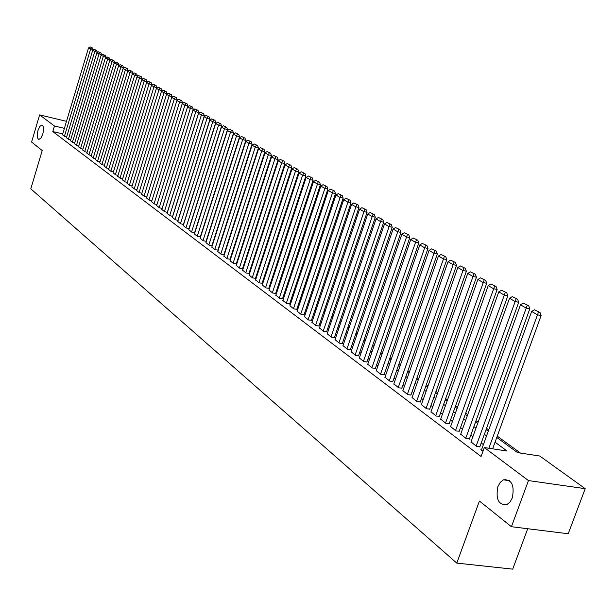 <?xml version="1.0" encoding="UTF-8"?>
<svg xmlns="http://www.w3.org/2000/svg" width="616" height="616" viewBox="0 0 616 616"><rect width="100%" height="100%" fill="white"/><g stroke="black" fill="none" stroke-linecap="round" stroke-linejoin="round"><path stroke-width="0.92" d="M497.882 486.632L500.223 482.397L503.403 479.825C511.688 479.233 514.66 485.231 512.327 497.82L510.079 501.925L507.045 504.489C498.598 505.305 495.549 499.353 497.882 486.632M38.023 130.369L39.84 126.411L41.903 124.979C43.736 125.856 44.029 128.883 42.781 134.057L40.979 137.999L38.931 139.439C37.083 138.569 36.783 135.543 38.023 130.369M527.712 528.728L512.697 569.138L456.787 563.109L30.8 188.835L42.211 150.543L31.585 142.034L39.624 114.907L66.505 121.329M520.505 453.083L497.258 436.143M488.719 429.922L486.532 428.328M478.116 422.199L476.022 420.674M467.713 414.622L465.711 413.159M457.519 407.191L455.601 405.798M447.524 399.907L445.684 398.567M437.714 392.762L435.951 391.476M428.089 385.747L426.403 384.523M418.641 378.863L417.032 377.693M409.37 372.11L407.83 370.986M400.269 365.481L398.798 364.41M391.329 358.966L389.928 357.942M382.551 352.575L381.212 351.597M373.927 346.292L372.657 345.36M365.465 340.124L364.249 339.239M357.141 334.065L355.986 333.218M348.964 328.105L347.863 327.304M340.933 322.253L339.886 321.49M333.033 316.493L332.039 315.769M325.263 310.841L324.324 310.156M317.633 305.274L316.74 304.627M310.125 299.807L309.286 299.191M302.741 294.425L301.948 293.847M295.48 289.135L294.725 288.588M288.334 283.93L287.626 283.414M281.296 278.802L280.642 278.324M274.382 273.766L273.766 273.312M267.575 268.807L266.998 268.384M260.868 263.918L260.329 263.525M254.269 259.113L253.769 258.751M247.778 254.385L247.316 254.046M241.38 249.719L240.956 249.411M235.081 245.13L234.688 244.845M496.781 437.452L517.579 452.637L539.778 456.025L585.2 488.673L528.466 480.58L484.315 447.547L507.083 451.028L495.064 442.188M528.466 480.58L511.419 526.711L568.214 533.749L585.2 488.673M481.52 449.772L480.88 449.672L482.975 451.251M471.017 441.872L476.661 446.5L479.895 446.677M460.706 434.134L466.25 438.661L469.469 438.854M450.604 426.534L456.033 430.977L459.243 431.185M440.694 419.088L446.023 423.446L449.218 423.662M430.969 411.781L436.197 416.054L439.377 416.277M421.429 404.604L426.557 408.801L429.729 409.039M412.058 397.566L417.101 401.678L420.258 401.932M402.872 390.66L407.815 394.694L410.964 394.956M393.847 383.876L398.698 387.841L401.832 388.111M384.985 377.215L389.751 381.104L392.877 381.389M376.284 370.678L380.965 374.497L384.076 374.782M367.737 364.249L372.341 368.006L375.437 368.299M359.336 357.942L363.864 361.623L366.944 361.931M351.089 351.736L355.532 355.355L358.604 355.671M342.981 345.645L347.347 349.203L350.404 349.518M335.012 339.655L339.308 343.15L342.35 343.474M327.181 333.764L331.4 337.198L334.434 337.537M319.481 327.974L323.631 331.354L326.649 331.693M311.912 322.284L315.993 325.602L318.996 325.956M304.466 316.686L308.477 319.95L311.473 320.305M297.135 311.18L301.085 314.391L304.065 314.753M289.936 305.767L293.817 308.924L296.789 309.286M282.844 300.439L286.671 303.542L289.62 303.919M275.876 295.195L279.633 298.252L282.575 298.629M269.007 290.036L272.711 293.039L275.645 293.424M262.254 284.954L265.896 287.918L268.815 288.303M255.609 279.957L259.197 282.867L262.1 283.26M249.064 275.036L252.599 277.901L255.486 278.301M242.619 270.193L246.1 273.019L248.972 273.419M236.275 265.419L239.701 268.199L242.565 268.607M230.022 260.722L233.402 263.463L236.251 263.871M223.87 256.094L227.196 258.789L230.037 259.205M217.81 251.536L221.082 254.192L223.908 254.608M211.835 247.047L215.061 249.665L217.879 250.081M205.952 242.627L209.132 245.199L211.935 245.622M200.154 238.269L203.288 240.802L206.075 241.233M194.44 233.972L197.528 236.467L200.308 236.898M188.812 229.737L191.853 232.201L194.81 232.825M183.26 225.564L186.255 227.989L189.166 228.605M177.785 221.452L180.742 223.839L183.614 224.455M172.395 217.394L175.306 219.75L178.132 220.359M167.075 213.39L169.947 215.723L172.734 216.316M161.831 209.448L164.665 211.742L167.406 212.335M156.656 205.559L159.452 207.823L162.162 208.408M151.559 201.725L154.316 203.958L156.98 204.535L187.841 106.006L184.9 105.259L182.228 103.665L151.521 201.855M146.531 197.944L149.249 200.146L151.875 200.716M141.565 194.209L144.244 196.381L146.839 196.951M136.667 190.529L139.316 192.669L141.873 193.231M131.839 186.894L134.45 189.012L136.968 189.566M127.073 183.314L129.653 185.393L132.132 185.947M122.368 179.78L124.909 181.835L127.358 182.382M117.725 176.284L120.236 178.317L122.653 178.856M113.144 172.842L115.623 174.844L118.002 175.375M108.624 169.439L111.065 171.417L113.421 171.949M104.158 166.081L106.576 168.037L108.893 168.561M99.754 162.77L102.133 164.695L104.427 165.211M95.403 159.498L97.752 161.4L100.015 161.916M91.106 156.264L93.432 158.143L95.657 158.651M86.864 153.076L89.158 154.932L91.353 155.432M82.675 149.927L84.939 151.752L87.11 152.252M78.532 146.816L80.773 148.618L82.914 149.118M74.444 143.744L76.661 145.522L78.779 146.015M70.409 140.702L72.596 142.465L74.682 142.951M66.42 137.707L68.584 139.447L70.648 139.924M62.74 133.895L52.799 131.562L481.073 456.487L484.315 447.547M483.391 444.629L481.219 443.012M472.857 436.767L470.778 435.219M462.531 429.067L460.537 427.581M452.398 421.513L450.496 420.089M442.465 414.098L440.64 412.735M432.725 406.83L430.977 405.528M423.161 399.699L421.49 398.452M413.775 392.7L412.173 391.507M404.566 385.824L403.033 384.684M395.518 379.079L394.063 377.993M386.64 372.457L385.246 371.417M377.916 365.95L376.592 364.957M369.354 359.559L368.083 358.62M360.938 353.284L359.729 352.383M352.668 347.116L351.52 346.261M344.544 341.056L343.451 340.24M336.559 335.104L335.52 334.326M328.713 329.244L327.727 328.513M320.998 323.492L320.058 322.792M313.405 317.833L312.528 317.171M305.944 312.266L305.113 311.642M298.606 306.791L297.821 306.198M291.391 301.401L290.644 300.847M284.284 296.103L283.583 295.588M277.3 290.891L276.638 290.405M270.424 285.762L269.808 285.308M263.656 280.711L263.078 280.288M256.988 275.745L256.456 275.344M250.435 270.855L249.934 270.486M243.975 266.035L243.513 265.696M237.614 261.292L237.191 260.976M231.354 256.626L230.969 256.333M62.486 134.742L64.618 136.467L66.651 136.937M511.419 526.711L479.41 501.047L456.787 563.109M52.799 131.562L54.454 126.003L39.624 114.907M64.395 128.351L54.454 126.003M486.54 435.92L484.368 434.318M475.968 428.143L473.881 426.603M465.604 420.512L463.602 419.042M455.432 413.036L453.515 411.627M445.46 405.698L443.628 404.35M435.674 398.498L433.918 397.212M426.08 391.437L424.401 390.205M416.655 384.507L415.053 383.329M407.407 377.708L405.875 376.576M398.329 371.025L396.866 369.947M389.412 364.472L388.018 363.44M380.665 358.027L379.325 357.049M372.064 351.705L370.793 350.766M363.617 345.491L362.408 344.598M355.317 339.385L354.161 338.538M347.162 333.387L346.069 332.578M339.147 327.489L338.107 326.726M331.269 321.698L330.284 320.967M323.523 316L322.591 315.307M315.908 310.395L315.022 309.74M308.423 304.889L307.584 304.273M301.055 299.468L300.262 298.883M293.809 294.14L293.062 293.586M286.679 288.896L285.978 288.38M279.664 283.737L279.01 283.252M272.765 278.655L272.149 278.201M265.973 273.658L265.396 273.235M259.29 268.745L258.751 268.345M252.706 263.902L252.206 263.533M246.223 259.136L245.761 258.797M239.847 254.439L239.416 254.131M233.564 249.819L233.171 249.534M234.357 245.861L234.75 246.146M240.617 250.435L241.049 250.743M246.977 255.07L247.44 255.409M253.43 259.783L253.931 260.152M259.99 264.572L260.53 264.965M266.651 269.431L267.228 269.854M273.412 274.374L274.035 274.821M280.288 279.395L280.95 279.872M287.272 284.492L287.972 285M294.371 289.674L295.118 290.221M301.578 294.941L302.371 295.518M308.916 300.292L309.756 300.908M316.37 305.736L317.255 306.383M323.954 311.272L324.886 311.958M331.662 316.901L332.648 317.625M339.501 322.622L340.548 323.385M347.478 328.444L348.579 329.244M355.594 334.373L356.749 335.212M363.848 340.402L365.065 341.287M372.249 346.531L373.527 347.463M380.804 352.775L382.143 353.753M389.512 359.136L390.914 360.16M398.375 365.611L399.846 366.682M407.407 372.203L408.947 373.319M416.601 378.909L418.21 380.087M425.972 385.755L427.65 386.979M435.512 392.715L437.268 394.001M445.237 399.822L447.077 401.162M455.147 407.06L457.072 408.454M465.257 414.437L467.259 415.9M475.56 421.96L477.646 423.485M486.062 429.629L488.249 431.223M505.128 480.072L505.413 479.294M62.455 134.835L88.504 47.948L93.232 49.881L92.569 48.002L90.052 46.862L92.569 48.002M64.418 136.313L90.567 49.172L91.499 47.725M90.052 46.862L88.504 47.948M66.397 137.799L92.646 50.404L97.413 52.352L96.743 50.474L94.202 49.319L96.743 50.474M68.384 139.301L94.733 51.652L95.672 50.189M94.202 49.319L92.646 50.404M70.378 140.802L96.835 52.899L101.64 54.863L100.962 52.968L98.406 51.806L100.962 52.968M72.395 142.319L98.953 54.154L99.892 52.683M98.406 51.806L96.835 52.899M74.421 143.836L101.078 55.417L105.921 57.404L105.244 55.494L102.656 54.323L105.244 55.494M76.453 145.368L103.219 56.695L104.158 55.209M102.656 54.323L101.078 55.417M78.502 146.916L105.374 57.973L110.256 59.975L109.571 58.058L106.968 56.872L109.571 58.058M80.565 148.464L107.538 59.259L108.485 57.773M106.968 56.872L105.374 57.973M82.644 150.027L109.725 60.561L114.645 62.578L113.96 60.645L111.327 59.452L113.96 60.645M84.731 151.598L111.919 61.862L112.867 60.36M111.327 59.452L109.725 60.561M86.833 153.176L114.129 63.178L119.096 65.219L118.403 63.271L115.746 62.062L118.403 63.271M88.943 154.77L116.355 64.503L117.302 62.986M115.746 62.062L114.129 63.178M91.076 156.372L118.588 65.827L123.6 67.891L122.9 65.935L120.22 64.711L122.9 65.935M93.216 157.981L120.844 67.167L121.799 65.642M120.22 64.711L118.588 65.827M95.364 159.606L123.108 68.515L125.387 69.87L128.159 70.594L127.458 68.622L124.748 67.39L127.458 68.622M128.036 70.994L128.159 70.594M97.536 161.23L125.387 69.87L126.349 68.338M124.748 67.39L123.108 68.515M99.715 162.878L127.681 71.24L129.991 72.611L132.779 73.335L132.07 71.356L129.337 70.101L132.07 71.356M132.648 73.774L132.779 73.335M101.917 164.526L129.991 72.611L130.962 71.063M129.337 70.101L127.681 71.24M104.127 166.189L132.317 73.997L134.658 75.383L137.46 76.114L136.744 74.12L133.988 72.857L136.744 74.12M137.314 76.584L137.46 76.114M106.352 167.868L134.658 75.383L135.628 73.828M133.988 72.857L132.317 73.997M108.585 169.546L137.014 76.784L139.385 78.194L142.196 78.925L141.488 76.915L138.7 75.637L141.488 76.915M142.042 79.433L142.196 78.925M110.841 171.248L139.385 78.194L140.363 76.623M138.7 75.637L137.014 76.784M113.113 172.95L141.772 79.618L144.175 81.043L147.001 81.774L146.285 79.749L143.466 78.463L146.285 79.749M146.839 82.321L147.001 81.774M115.392 174.667L144.175 81.043L145.153 79.456M143.466 78.463L141.772 79.618M117.695 176.399L146.6 82.482L149.034 83.93L151.875 84.662L151.143 82.629L148.302 81.32L151.143 82.629M151.69 85.247L151.875 84.662M120.004 178.139L149.034 83.93L150.011 82.336M148.302 81.32L146.6 82.482M122.33 179.895L151.482 85.385L153.954 86.856L156.803 87.588L156.071 85.539L153.199 84.223L156.071 85.539M156.61 88.211L156.803 87.588M124.678 181.658L153.954 86.856L154.932 85.247M153.199 84.223L151.482 85.385M127.035 183.429L156.433 88.334L158.936 89.821L161.8 90.552L161.069 88.488L158.166 87.156L161.069 88.488M161.6 91.214L161.8 90.552M129.414 185.216L158.936 89.821L159.921 88.196M158.166 87.156L156.433 88.334M131.801 187.018L161.454 91.314L163.987 92.823L166.874 93.563L166.127 91.484L163.201 90.136L166.127 91.484M166.651 94.263L166.874 93.563M134.211 188.827L163.987 92.823L164.98 91.183M163.201 90.136L161.454 91.314M136.629 190.652L166.543 94.34L169.107 95.865L172.01 96.604L171.263 94.517L168.299 93.155L171.263 94.517M171.772 97.351L172.01 96.604M139.07 192.485L169.107 95.865L170.101 94.217M168.299 93.155L166.543 94.34M141.526 194.333L171.695 97.405L174.305 98.953L177.216 99.7L176.461 97.59L173.473 96.212L176.461 97.59M176.969 100.485L177.216 99.7M143.998 196.196L174.305 98.953L175.298 97.29M173.473 96.212L171.695 97.405M146.493 198.067L176.923 100.516L179.564 102.079L182.49 102.826L181.735 100.708L178.717 99.315L181.735 100.708M182.236 103.657L182.49 102.826M148.995 199.954L179.564 102.079L180.565 100.408M178.717 99.315L176.923 100.516M154.062 203.765L184.9 105.259L185.909 103.565L187.079 103.865L184.03 102.456L185.909 103.565M184.03 102.456L182.228 103.665M187.841 106.006L187.079 103.865M156.618 205.69L187.603 106.861L190.313 108.47L193.27 109.224L192.508 107.069L189.42 105.644L192.508 107.069M162.108 208.4L193.27 109.224M159.197 207.63L190.313 108.47L191.322 106.768M189.42 105.644L187.603 106.861M161.792 209.579L193.047 110.102L195.803 111.735L198.775 112.489L198.005 110.318L194.887 108.878L198.005 110.318M167.329 212.32L198.775 112.489M164.403 211.55L195.803 111.735L196.812 110.018M194.887 108.878L193.047 110.102M167.036 213.529L198.575 113.383L201.37 115.046L204.358 115.8L203.58 113.621L200.423 112.158L203.58 113.621M172.626 216.293L204.358 115.8M169.685 215.523L201.37 115.046L202.387 113.313M200.423 112.158L198.575 113.383M172.349 217.525L204.181 116.717L207.015 118.403L210.018 119.157L209.24 116.963L206.052 115.485L209.24 116.963M177.993 220.328L210.018 119.157M175.036 219.55L207.015 118.403L208.039 116.655M206.052 115.485L204.181 116.717M177.747 221.583L209.871 120.097L212.743 121.806L215.762 122.569L214.976 120.351L211.75 118.857L214.976 120.351M183.445 224.416L215.762 122.569M180.473 223.639L212.743 121.806L213.767 120.051M211.75 118.857L209.871 120.097M183.214 225.702L215.639 123.531L218.557 125.264L221.591 126.026L220.798 123.793L217.54 122.276L220.798 123.793M188.966 228.567L221.591 126.026M185.978 227.781L218.557 125.264L219.581 123.493M217.54 122.276L215.639 123.531M188.766 229.876L221.498 127.011L224.455 128.767L227.504 129.529L226.703 127.289L223.408 125.749L226.703 127.289M194.571 232.771L227.504 129.529M191.568 231.986L224.455 128.767L225.487 126.981M223.408 125.749L221.498 127.011M194.394 234.111L227.435 130.546L230.438 132.325L233.51 133.087L232.702 130.831L229.368 129.275L232.702 130.831M200.262 237.045L233.51 133.087M197.243 236.251L230.438 132.325L231.47 130.523M229.368 129.275L227.435 130.546M200.108 238.415L233.464 134.126L236.513 135.936L239.593 136.706L238.785 134.427L235.412 132.856L238.785 134.427M206.029 241.38L239.593 136.706M202.995 240.587L236.513 135.936L237.553 134.119M235.412 132.856L233.464 134.126M205.906 242.773L239.585 137.761L242.673 139.601L245.776 140.371L244.952 138.076L241.549 136.483L244.952 138.076M211.889 245.776L245.776 140.371M208.839 244.975L242.673 139.601L243.72 137.768M241.549 136.483L239.585 137.761M211.789 247.201L245.792 141.457L248.933 143.32L252.052 144.09L251.22 141.78L247.778 140.163L251.22 141.78M217.825 250.235L252.052 144.09M214.761 249.441L248.933 143.32L249.98 141.472M247.778 140.163L245.792 141.457M217.756 251.69L252.098 145.207L255.286 147.101L258.42 147.871L257.588 145.538L254.1 143.905L257.588 145.538M223.862 254.762L258.42 147.871M220.782 253.961L255.286 147.101L256.333 145.23M254.1 143.905L252.098 145.207M223.824 256.256L258.497 149.01L261.738 150.935L264.888 151.705L264.048 149.357L260.514 147.701L264.048 149.357M229.984 259.359L264.888 151.705M226.888 258.558L261.738 150.935L262.786 149.049M260.514 147.701L258.497 149.01M229.976 260.884L264.995 152.876L268.283 154.832L271.456 155.602L270.609 153.23L267.036 151.559L270.609 153.23M236.198 264.033L271.456 155.602M233.087 263.225L268.283 154.832L269.338 152.922M267.036 151.559L264.995 152.876M236.221 265.588L271.602 156.795L274.936 158.782L278.124 159.559L277.269 157.172L273.658 155.478L277.269 157.172M242.511 268.769L278.124 159.559M239.385 267.96L274.936 158.782L275.999 156.857M273.658 155.478L271.602 156.795M242.565 270.355L278.301 160.784L281.697 162.801L284.892 163.579L284.038 161.169L280.38 159.452L284.038 161.169M248.918 273.581L284.892 163.579M245.776 272.772L281.697 162.801L282.752 160.861M280.38 159.452L278.301 160.784M249.01 275.206L285.116 164.834L288.558 166.882L291.776 167.66L290.906 165.234L287.21 163.494L290.906 165.234M255.432 278.471L291.776 167.66M252.267 277.662L288.558 166.882L289.62 164.919M287.21 163.494L285.116 164.834M255.555 280.126L292.03 168.946L295.526 171.025L298.768 171.802L297.89 169.362L294.14 167.598L297.89 169.362M262.039 283.437L298.768 171.802M258.866 282.621L295.526 171.025L296.596 169.046M294.14 167.598L292.03 168.946M262.2 285.131L299.06 173.119L302.618 175.237L305.867 176.014L304.989 173.55L301.193 171.764L304.989 173.55M268.761 288.481L305.867 176.014M265.565 287.664L302.618 175.237L303.688 173.242M301.193 171.764L299.06 173.119M268.953 290.213L306.198 177.369L309.81 179.518L313.09 180.296L312.197 177.816L308.354 175.999L312.197 177.816M275.583 293.601L313.09 180.296M272.372 292.785L310.887 177.5M308.354 175.999L306.198 177.369M275.814 295.372L313.459 181.681L317.132 183.868L320.42 184.654L319.527 182.144L315.631 180.311L319.527 182.144M282.513 298.806L320.42 184.654M279.287 297.99L318.21 181.835M315.631 180.311L313.459 181.681M282.783 300.623L320.836 186.071L324.57 188.288L327.874 189.074L326.973 186.548L323.03 184.684L326.973 186.548M289.559 304.104L327.874 189.074M286.317 303.28L325.648 186.232M323.03 184.684L320.836 186.071M289.874 305.952L328.336 190.529L332.132 192.785L335.458 193.57L334.542 191.022L330.553 189.135L334.542 191.022M296.72 309.478L335.458 193.57M293.462 308.655L333.218 190.706M330.553 189.135L328.336 190.529M297.074 311.373L335.959 195.056L339.816 197.351L343.166 198.144L342.242 195.572L338.199 193.655L342.242 195.572M304.004 314.945L343.166 198.144M300.724 314.114L340.902 195.257M338.199 193.655L335.959 195.056M304.396 316.878L343.713 199.669L347.632 202.002L350.997 202.787L350.073 200.2L345.976 198.26L350.073 200.2M311.403 320.505L350.997 202.787M308.1 319.673L348.725 199.884M345.976 198.26L343.713 199.669M311.842 322.484L351.59 204.358L355.586 206.73L358.966 207.515L358.035 204.905L353.884 202.934L358.035 204.905M318.926 326.157L358.966 207.515M315.608 325.317L356.679 204.589M353.884 202.934L351.59 204.358M319.411 328.182L359.613 209.124L363.671 211.534L367.074 212.328L366.127 209.694L361.923 207.692L366.127 209.694M326.58 331.901L367.074 212.328M323.246 331.062L364.772 209.378M361.923 207.692L359.613 209.124M327.111 333.972L367.767 213.975L371.902 216.432L375.321 217.217L374.366 214.56L370.101 212.528L374.366 214.56M334.365 337.745L375.321 217.217M331.008 336.906L373.003 214.245M370.101 212.528L367.767 213.975M334.942 339.863L376.068 218.903L380.272 221.406L383.714 222.199L382.752 219.512L378.424 217.456L382.752 219.512M342.28 343.69L383.714 222.199M338.908 342.85L381.373 219.196M378.424 217.456L376.068 218.903M342.912 345.861L384.515 223.924L388.788 226.472L392.253 227.258L391.283 224.555L386.894 222.461L391.283 224.555M350.335 349.742L392.253 227.258M346.947 348.895L389.897 224.239M386.894 222.461L384.515 223.924M351.012 351.959L393.108 229.036L397.459 231.624L400.939 232.417L399.961 229.691L395.518 227.566L399.961 229.691M358.527 355.894L400.939 232.417M355.116 355.047L398.567 229.368M395.518 227.566L393.108 229.036M359.259 358.166L401.855 234.234L406.283 236.875L409.786 237.66L408.801 234.912L404.288 232.756L408.801 234.912M366.866 362.154L409.786 237.66M363.44 361.307L407.399 234.596M404.288 232.756L401.855 234.234M367.66 364.48L410.757 239.532L415.269 242.211L418.795 243.004L417.794 240.225L413.221 238.038L417.794 240.225M375.352 368.53L418.795 243.004M371.91 367.683L416.385 239.909M413.221 238.038L410.757 239.532M376.199 370.909L419.827 244.922L424.424 247.655L427.958 248.448L426.957 245.645L422.314 243.42L426.957 245.645M383.991 375.021L427.958 248.448M380.534 374.166L425.541 245.322M422.314 243.42L419.827 244.922M384.9 377.454L429.059 250.412L433.741 253.191L437.298 253.985L436.282 251.159L431.577 248.895L436.282 251.159M392.792 381.627L437.298 253.985M389.312 380.773L434.865 250.835M431.577 248.895L429.059 250.412M393.763 384.122L438.469 256.002L443.235 258.835L446.816 259.629L445.792 256.772L441.01 254.477L445.792 256.772M401.748 388.357L446.816 259.629M398.252 387.502L444.359 256.456M441.01 254.477L438.469 256.002M402.779 390.906L448.048 261.7L452.906 264.587L456.502 265.38L455.47 262.493L450.627 260.16L455.47 262.493M410.872 395.21L456.502 265.38M407.353 394.348L454.031 262.177M450.627 260.16L448.048 261.7M411.973 397.82L457.811 267.506L462.762 270.447L466.381 271.233L465.334 268.33L460.414 265.958L465.334 268.33M420.166 402.194L466.381 271.233M416.632 401.332L463.887 268.006M460.414 265.958L457.811 267.506M421.336 404.866L467.76 273.419L472.803 276.415L476.445 277.208L475.39 274.266L470.393 271.856L475.39 274.266M429.637 409.301L476.445 277.208M426.08 408.439L473.935 273.951M470.393 271.856L467.76 273.419M430.869 412.042L477.893 279.448L483.036 282.505L486.702 283.291L485.639 280.326L480.565 277.878L485.639 280.326M439.285 416.555L486.702 283.291M435.712 415.685L484.168 280.01M480.565 277.878L477.893 279.448M440.594 419.357L488.234 285.593L493.478 288.704L497.158 289.497L496.08 286.502L490.937 284.007L496.08 286.502M449.118 423.939L497.158 289.497M445.522 423.069L494.61 286.186M490.937 284.007L488.234 285.593M450.504 426.819L498.775 291.853L504.119 295.033L507.823 295.819L506.737 292.8L501.509 290.259L506.737 292.8M459.143 431.47L507.823 295.819M455.532 430.599L505.259 292.477M501.509 290.259L498.775 291.853M460.606 434.419L509.517 298.244L514.976 301.486L518.703 302.271L517.602 299.222L512.289 296.642L517.602 299.222M469.361 439.146L518.703 302.271M465.735 438.276L516.116 298.899M512.289 296.642L509.517 298.244M470.909 442.173L520.482 304.766L526.049 308.069L529.798 308.855L528.682 305.767L523.284 303.149L528.682 305.767M479.787 446.977L529.798 308.855M476.137 446.1L527.188 305.451M523.284 303.149L520.482 304.766M481.412 450.073L531.67 311.411L537.345 314.791L541.118 315.569L539.993 312.451L534.503 309.786L539.993 312.451M492.646 448.825L541.118 315.569M488.865 448.248L538.484 312.135M534.503 309.786L531.67 311.411M503.403 479.825L509.586 480.703"/></g></svg>
